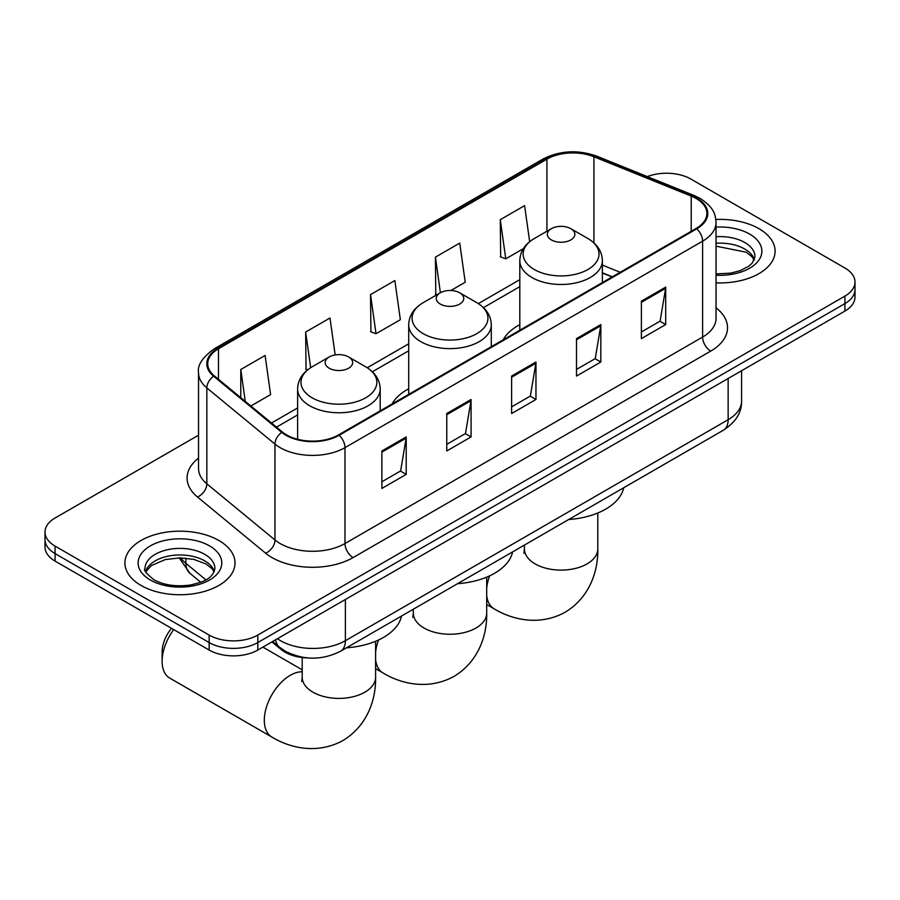 <?xml version="1.0" encoding="UTF-8"?>
<svg xmlns="http://www.w3.org/2000/svg" width="900" height="900" viewBox="0 0 900 900"><rect width="100%" height="100%" fill="white"/><g stroke="black" fill="none" stroke-linecap="round" stroke-linejoin="round"><path stroke-width="1.35" d="M408.713 388.789A60.784 35.089 0 0 0 392.029 404.01M519.806 324.652A60.784 35.089 0 0 0 503.123 339.863M612.09 276.952L602.381 273.026M308.205 657.956A34.402 19.867 180 0 1 281.137 649.496L271.924 641.903M198.54 435.184L55.08 518.017A34.402 19.867 0 0 0 45 532.058L45 547.043A34.402 19.867 0 0 0 55.08 561.094L209.149 650.048A34.402 19.867 0 0 0 257.805 650.048L844.92 311.074A34.402 19.867 0 0 0 855 297.034L855 289.541A34.402 19.867 0 0 1 844.92 303.593A34.402 19.867 0 0 0 855 289.541L855 282.049A34.402 19.867 0 0 0 844.92 268.009L690.851 179.055A34.402 19.867 0 0 0 647.347 176.602M45 532.058A34.402 19.867 0 0 0 55.08 546.109L209.149 635.062A34.402 19.867 0 0 0 257.805 635.062L257.805 642.555L844.92 303.593L257.805 642.555A34.402 19.867 0 0 1 209.149 642.555A34.402 19.867 0 0 0 257.805 642.555L257.805 650.048M55.08 546.109L55.08 553.601L209.149 642.555L55.08 553.601A34.402 19.867 0 0 1 45 539.55A34.402 19.867 0 0 0 55.08 553.601L55.08 561.094M758.97 228.679A55.046 31.781 0 0 0 715.849 219.465A55.046 31.781 0 0 1 758.97 228.679A55.046 31.781 0 0 1 775.091 251.156A55.046 31.781 0 0 0 758.97 228.679M218.88 540.495A55.046 31.781 0 0 0 158.895 533.599A55.046 31.781 0 0 0 124.909 562.961A55.046 31.781 0 0 0 141.03 585.439A55.046 31.781 0 0 0 201.026 592.324A55.046 31.781 0 0 0 235.013 562.961A55.046 31.781 0 0 0 218.88 540.495A55.046 31.781 0 0 0 158.895 533.599A55.046 31.781 0 0 0 124.909 562.961A55.046 31.781 0 0 0 141.03 585.439A55.046 31.781 0 0 0 201.026 592.324A55.046 31.781 0 0 0 235.013 562.961A55.046 31.781 0 0 0 218.88 540.495M696.116 198.472A36.697 21.184 180 0 1 706.871 213.458A36.697 21.184 180 0 1 696.116 228.442L338.501 434.914A36.697 21.184 180 0 1 282.488 432.079L214.357 375.907A36.697 21.184 180 0 1 207.72 363.757A36.697 21.184 180 0 1 218.464 348.772L546.919 159.143A36.697 21.184 180 0 1 593.921 156.769L691.222 196.099A36.697 21.184 180 0 1 696.116 198.472M696.769 198.101A37.62 21.713 0 0 0 691.74 195.671L594.439 156.341A37.62 21.713 0 0 0 546.266 158.771L217.822 348.401A37.62 21.713 0 0 0 213.604 376.211L281.734 432.382A37.62 21.713 0 0 0 339.142 435.285L696.769 228.814A37.62 21.713 0 0 0 696.769 198.101M381.881 450.968L381.881 488.43L406.215 474.379L406.215 436.928L381.881 450.968M381.881 481.781L400.624 470.959L406.114 438.176A9.18 5.299 -120 0 0 406.215 436.928M400.455 471.06L406.215 474.379M446.76 413.516L446.76 450.968L471.082 436.928L471.082 399.476L446.76 413.516M446.76 444.33L465.491 433.507L470.981 400.714A9.18 5.299 -120 0 0 471.082 399.476M465.334 433.609L471.082 436.928M641.385 301.151L641.385 338.614L665.707 324.562L665.707 287.111L641.385 301.151M641.385 331.965L660.116 321.142L665.606 288.349A9.18 5.299 -120 0 0 665.707 287.111M659.947 321.244L665.707 324.562M576.506 338.603L576.506 376.065L600.829 362.014L600.829 324.562L576.506 338.603M576.506 369.416L595.238 358.605L600.739 325.811A9.18 5.299 -120 0 0 600.829 324.562M595.08 358.695L600.829 362.014M511.627 376.065L511.627 413.516L535.961 399.476L535.961 362.014L511.627 376.065M511.627 406.868L530.37 396.056L535.86 363.262A9.18 5.299 -120 0 0 535.961 362.014M530.201 396.146L535.961 399.476M716.04 282.847A55.046 31.781 0 0 0 775.091 251.156A55.046 31.781 0 0 1 716.04 282.847M257.805 635.062L844.92 296.1A34.402 19.867 0 0 0 855 282.049M250.852 406.001L270.596 394.594L265.106 355.466L240.784 369.506L240.784 397.699M450.889 290.509L465.221 282.229L459.731 243.101L435.409 257.141L435.791 294.368M529.661 241.695L524.61 205.639L500.276 219.69L500.67 256.916M335.16 354.926L329.985 318.004L305.651 332.055L306.045 369.281M370.53 294.604L376.02 333.731L400.354 319.691L394.853 280.553L370.53 294.604L370.924 331.83M376.02 333.731L370.53 331.684M436.871 294.772L435.409 294.221M435.409 257.141L440.404 292.748M500.276 219.69L505.766 258.829L523.361 248.67M505.766 258.829L500.276 256.77M307.609 369.866L305.651 369.135M305.651 332.055L310.657 367.695M240.784 369.506L245.25 401.389M551.363 239.917A13.759 7.942 0 0 0 570.825 239.917A13.759 7.942 0 0 0 570.825 228.679L587.914 238.545A37.924 21.893 0 0 1 587.914 269.505A37.924 21.893 0 0 1 534.274 269.505A37.924 21.893 0 0 1 534.274 238.545C524.936 244.091 520.121 251.46 519.806 260.651A41.288 23.839 0 0 0 531.9 277.504A41.288 23.839 0 0 0 576.9 282.668A41.288 23.839 0 0 0 602.381 260.651C602.077 251.46 597.251 244.091 587.914 238.545L570.825 228.679A13.759 7.942 0 0 0 551.363 228.679A13.759 7.942 0 0 0 551.363 239.917M568.676 519.525A63.079 36.416 0 0 0 623.711 487.755M440.269 304.054A13.759 7.942 0 0 0 459.731 304.054A13.759 7.942 0 0 0 459.731 292.815L476.82 302.681A37.924 21.893 0 0 1 476.82 333.652A37.924 21.893 0 0 1 423.18 333.652A37.924 21.893 0 0 1 423.18 302.681C413.843 308.228 409.016 315.596 408.713 324.787A41.288 23.839 0 0 0 420.806 341.64A41.288 23.839 0 0 0 465.795 346.815A41.288 23.839 0 0 0 491.287 324.787C490.984 315.596 486.157 308.228 476.82 302.681L459.731 292.815A13.759 7.942 0 0 0 440.269 292.815A13.759 7.942 0 0 0 440.269 304.054M457.582 583.673A63.079 36.416 0 0 0 512.618 551.891M173.734 629.595A36.697 21.184 120 0 0 162.124 661.286L162.124 651.926A25.234 14.569 -60 0 1 171.54 628.324M162.124 661.286A36.697 21.184 120 0 0 169.718 678.082L271.901 737.077A36.697 21.184 -60 0 1 266.276 707.67A36.697 21.184 -60 0 1 290.25 675.326A36.697 21.184 -60 0 1 302.209 671.794M329.175 368.201A13.759 7.942 0 0 0 348.637 368.201A13.759 7.942 0 0 0 348.637 356.963L365.726 366.829A37.924 21.893 0 0 1 365.726 397.789A37.924 21.893 0 0 1 312.086 397.789A37.924 21.893 0 0 1 312.086 366.829C302.749 372.375 297.923 379.744 297.619 388.935A41.288 23.839 0 0 0 309.713 405.787A41.288 23.839 0 0 0 354.701 410.951A41.288 23.839 0 0 0 380.194 388.935C379.879 379.744 375.064 372.375 365.726 366.829L348.637 356.963A13.759 7.942 0 0 0 329.175 356.963A13.759 7.942 0 0 0 329.175 368.201M346.489 647.809A63.079 36.416 0 0 0 401.524 616.039M281.137 648.472L281.137 649.496M277.436 638.719A45.877 26.482 0 0 0 280.519 640.688A45.877 26.482 0 0 0 345.386 640.688L728.145 419.704A45.877 26.482 0 0 0 741.589 400.973C741.915 412.358 735.863 422.1 723.398 430.2L340.639 651.184A22.939 13.241 60 0 0 345.386 640.688L345.386 599.479M728.145 378.495L728.145 419.704A22.939 13.241 60 0 1 723.398 430.2M275.58 639.788A22.939 15.345 129.5 0 0 279.574 647.246L272.61 641.498M844.92 311.074L844.92 296.1M209.149 650.048L209.149 635.062M180.776 557.865A45.877 26.482 0 0 0 185.873 563.344L185.873 558.135M200.734 582.244L190.069 573.446A22.939 15.345 129.5 0 1 185.873 563.344L205.864 579.836M716.04 307.834A57.341 33.109 180 0 1 710.719 351.113L353.093 557.584A11.464 6.626 60 0 1 344.981 543.533L702.607 337.061A45.877 26.482 0 0 0 716.04 318.33L716.04 222.446A45.877 26.482 180 0 1 702.607 241.178A11.464 6.626 -120 0 0 696.769 228.814M353.093 557.584A57.341 33.109 180 0 1 272.002 557.584A57.341 33.109 180 0 1 265.579 553.163L197.449 496.98A57.341 33.109 180 0 1 198.54 458.134M280.114 543.533A45.877 26.482 0 0 0 344.981 543.533L344.981 447.649A45.877 26.482 180 0 1 274.972 444.105L206.843 387.934A45.877 26.482 180 0 1 198.54 372.746L198.54 468.63A45.877 26.482 0 0 0 206.843 483.817L274.972 540A45.877 26.482 0 0 0 280.114 543.533M716.04 222.446C715.298 214.571 714.566 208.013 700.234 198.472L694.204 195.547A11.464 5.366 112 0 0 691.74 195.671M694.204 195.547L596.903 156.206C577.901 149.49 559.868 150.469 542.801 159.143A11.464 6.626 60 0 1 546.266 158.771M217.822 348.401A11.464 6.626 -120 0 0 214.357 348.761C202.455 357.322 197.179 365.321 198.54 372.746M213.604 376.211A11.464 7.673 129.5 0 0 206.843 387.934L206.843 483.817A11.464 7.673 -50.5 0 1 197.449 496.98M596.903 156.206A11.464 5.366 112 0 0 594.439 156.341M281.734 432.382A11.464 7.673 129.5 0 0 274.972 444.105L274.972 540A11.464 7.673 -50.5 0 1 265.579 553.163M339.142 435.285A11.464 6.626 60 0 1 344.981 447.649L702.607 241.178L702.607 337.061A11.464 6.626 60 0 0 710.719 351.113M218.464 348.772L218.464 379.294M691.222 196.099L691.222 231.266M593.921 156.769L593.921 242.876M620.201 272.273L602.381 265.072M546.919 159.143L546.919 231.244M519.806 279.664L478.339 303.615M408.713 343.811L367.245 367.751M297.619 407.947L271.507 423.022M511.627 377.246L535.86 363.262M576.506 339.795L600.739 325.811M641.385 302.344L665.606 288.349M446.76 414.709L470.981 400.714M381.881 452.16L406.114 438.176M754.414 259.65A34.954 20.183 0 0 0 744.761 249.053A34.954 20.183 0 0 0 716.04 243.27M716.04 273.915L730.721 273.15L740.216 270.653L748.508 266.4L752.13 263.216L754.999 256.77A34.954 20.183 0 0 0 744.761 242.494A34.954 20.183 0 0 0 716.04 236.722M716.04 275.197A41.839 24.154 0 0 0 757.879 261.45A41.839 24.154 0 0 0 749.621 234.067A41.839 24.154 0 0 0 716.04 227.104M597.791 512.989L597.791 548.921A36.697 21.184 180 0 1 587.048 563.906A36.697 21.184 180 0 1 535.151 563.906A36.697 21.184 180 0 1 524.396 548.921L523.924 553.252M597.791 548.921C598.286 570.139 590.231 597.071 565.2 612.202C539.584 626.31 512.224 619.83 494.089 608.794A36.697 21.184 -60 0 1 486.697 595.654M486.697 588.105A36.697 21.184 -60 0 1 489.656 575.831M486.697 577.136L486.697 613.058A36.697 21.184 180 0 1 475.954 628.043A36.697 21.184 180 0 1 424.046 628.043A36.697 21.184 180 0 1 413.303 613.058L412.819 617.389M486.697 613.058C487.192 634.275 479.126 661.219 454.095 676.339C428.49 690.457 401.13 683.977 382.995 672.93A36.697 21.184 -60 0 1 375.604 659.79M375.604 652.241A36.697 21.184 -60 0 1 378.551 639.979M375.604 641.273L375.604 677.205A36.697 21.184 180 0 1 364.849 692.19A36.697 21.184 180 0 1 312.952 692.19A36.697 21.184 180 0 1 302.209 677.205L301.725 681.536M214.335 571.466A34.954 20.183 0 0 0 204.683 560.869A34.954 20.183 0 0 0 169.583 555.863A34.954 20.183 0 0 0 145.586 571.466M204.683 554.31A34.954 20.183 0 0 0 166.579 549.934A34.954 20.183 0 0 0 145.001 568.586C143.179 569.666 146.115 573.368 153.821 579.701C163.901 585.214 176.175 586.969 190.643 584.966C203.456 581.839 212.243 579.285 214.92 568.586A34.954 20.183 0 0 0 204.683 554.31M150.379 580.039A41.839 24.154 0 0 0 209.542 580.039A41.839 24.154 0 0 0 209.542 545.884A41.839 24.154 0 0 0 150.379 545.884A41.839 24.154 0 0 0 150.379 580.039M340.639 651.184C322.178 660.454 303.728 660.454 285.266 651.184L279.574 647.246M741.589 400.973L741.589 370.744M190.069 573.446L179.156 557.865M542.801 159.143L214.357 348.761M519.806 286.65L483.48 307.631M408.713 350.786L372.386 371.767M297.619 414.934L276.48 427.129M612.337 276.806L602.381 272.779M754.245 260.044L752.13 256.882L746.179 252.203L716.04 246.172M494.089 608.794L486.697 604.53M602.381 282.555L602.381 260.651M519.806 330.233L519.806 260.651M551.363 228.679L534.274 238.545M524.396 545.085L524.396 548.921M382.995 672.93L375.604 668.666M491.287 346.702L491.287 324.787M408.713 394.369L408.713 324.787M440.269 292.815L423.18 302.681M413.303 609.232L413.303 613.058M375.604 677.205C376.099 698.411 368.032 725.355 343.001 740.486C317.396 754.594 290.025 748.114 271.901 737.077M380.194 410.839L380.194 388.935M297.619 439.29L297.619 388.935M329.175 356.963L312.086 366.829M302.209 669.825L262.879 647.123M302.209 657.54L302.209 677.205M214.166 571.86L212.051 568.688L206.1 564.019L193.804 559.384L179.933 557.865L165.139 559.609L151.335 565.616L145.755 571.86"/></g></svg>
